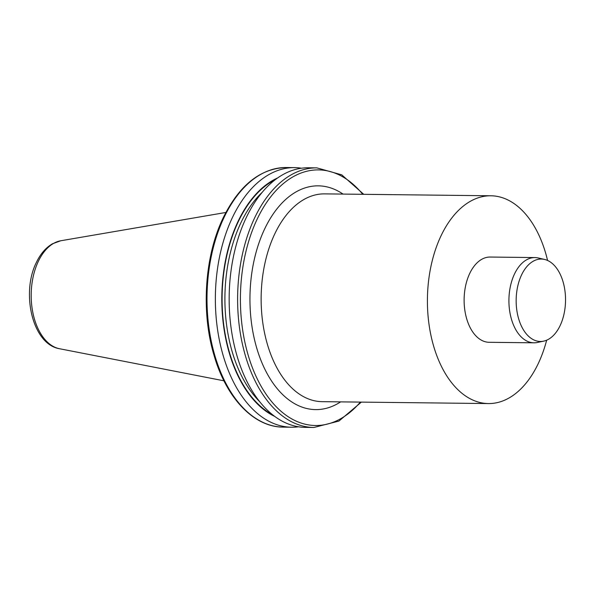 <?xml version="1.0" encoding="UTF-8"?>
<svg xmlns="http://www.w3.org/2000/svg" width="595" height="595" viewBox="0 0 595 595"><rect width="100%" height="100%" fill="white"/><g stroke="black" fill="none" stroke-linecap="round" stroke-linejoin="round"><path stroke-width="0.89" d="M547.579 260.476A103.902 62.237 90.7 0 0 490.845 195.777A103.902 62.237 90.7 0 0 441.14 235.575A103.902 62.237 90.7 0 0 433.264 344.825A103.902 62.237 90.7 0 0 488.458 403.566A103.902 62.237 90.7 0 0 538.163 363.768A103.902 62.237 90.7 0 0 546.664 340.191M533.96 342.809L489.164 342.296A42.624 25.533 -89.3 0 1 466.517 318.199A42.624 25.533 -89.3 0 1 469.753 273.38A42.624 25.533 -89.3 0 1 490.139 257.047L534.935 257.568A42.624 25.533 90.7 0 0 514.541 273.893A42.624 25.533 90.7 0 0 511.313 318.712A42.624 25.533 90.7 0 0 533.96 342.809A42.624 25.533 90.7 0 0 537.33 342.475L543.637 341.151A41.219 24.693 90.7 0 0 560.088 325.688A41.219 24.693 90.7 0 0 563.859 284.841A41.219 24.693 90.7 0 0 544.574 259.442A41.219 24.693 90.7 0 0 521.599 274.83A41.219 24.693 90.7 0 0 519.219 320.586A41.219 24.693 90.7 0 0 543.637 341.151M277.605 177.957A123.723 74.115 90.7 0 0 221.823 296.6A123.723 74.115 90.7 0 0 274.868 416.493M301.501 168.214A129.807 77.759 90.7 0 0 294.614 167.619A129.807 77.759 90.7 0 0 232.511 217.339A129.807 77.759 90.7 0 0 222.671 353.824A129.807 77.759 90.7 0 0 291.632 427.217A129.807 77.759 90.7 0 0 298.541 426.786M316.867 167.879L308.403 167.775A129.807 77.759 90.7 0 0 246.308 217.495A129.807 77.759 90.7 0 0 236.468 353.98A129.807 77.759 90.7 0 0 305.428 427.381L313.892 427.478A129.807 77.759 -89.3 0 1 244.924 354.084A129.807 77.759 -89.3 0 1 254.772 217.591A129.807 77.759 -89.3 0 1 316.867 167.879L341.753 174.848L363.738 194.32M544.574 259.442L538.297 257.977A42.624 25.533 90.7 0 0 534.935 257.568M490.845 195.777L324.565 193.873A103.902 62.237 90.7 0 0 274.868 233.671A103.902 62.237 90.7 0 0 266.991 342.913A103.902 62.237 90.7 0 0 322.185 401.662L488.458 403.566M340.66 401.87A111.89 67.027 -89.3 0 1 249.959 296.927A111.89 67.027 -89.3 0 1 343.047 194.089M38.363 261.279A54.316 32.539 90.7 0 0 33.536 315.685A54.316 32.539 90.7 0 0 59.559 348.737C32.331 344.327 20.959 292.881 36.414 262.365C40.43 253.916 45.77 247.721 52.434 243.794L60.794 240.759A54.316 32.539 90.7 0 0 38.363 261.279M362.757 194.312A127.813 76.562 90.7 0 0 260.952 211.738A127.813 76.562 90.7 0 0 258.996 382.347A127.813 76.562 90.7 0 0 360.369 402.101M275.522 179.474A123.217 73.81 90.7 0 0 238.402 221.437A123.217 73.81 90.7 0 0 272.822 414.931M262.187 192.319A121.216 72.612 90.7 0 0 240.938 222.686A121.216 72.612 90.7 0 0 259.784 401.781M294.614 167.619L286.255 167.522A129.807 77.759 90.7 0 0 224.159 217.242A129.807 77.759 90.7 0 0 214.319 353.728A129.807 77.759 90.7 0 0 283.279 427.121L291.632 427.217M59.559 348.737L223.943 380.807M313.892 427.478L338.927 421.074L361.358 402.108M286.255 167.522C260.454 168.318 239.458 185.015 223.289 217.614C204.583 255.976 200.872 311.988 214.096 355.55C226.375 398.204 253.931 427.21 283.279 427.121M60.794 240.759L225.877 212.467"/></g></svg>
